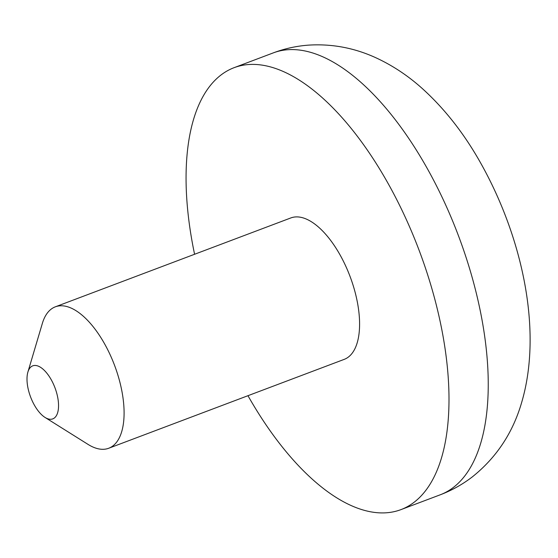 <?xml version="1.0" encoding="UTF-8"?>
<svg xmlns="http://www.w3.org/2000/svg" width="558" height="558" viewBox="0 0 558 558"><rect width="100%" height="100%" fill="white"/><g stroke="black" fill="none" stroke-linecap="round" stroke-linejoin="round"><path stroke-width="0.84" d="M247.961 395.699A236.201 108.58 -110.7 0 0 400.923 509.635A236.201 108.58 -110.7 0 0 416.303 500.491A236.201 108.58 -110.7 0 0 411.985 232.456A236.201 108.58 -110.7 0 0 234.116 67.671A236.201 108.58 -110.7 0 0 218.743 76.823A236.201 108.58 -110.7 0 0 194.582 254.267M30.92 366.934A28.346 13.029 69.3 0 1 56.637 392.86A28.346 13.029 69.3 0 1 45.024 417.426A28.346 13.029 69.3 0 1 27.9 372.046A28.346 13.029 69.3 0 1 30.92 366.934M45.024 417.426L88.031 444.391A75.581 34.749 -110.7 0 0 108.712 448.255A75.581 34.749 -110.7 0 0 113.63 445.326A75.581 34.749 -110.7 0 0 112.249 359.554A75.581 34.749 -110.7 0 0 55.333 306.823A75.581 34.749 -110.7 0 0 50.415 309.753A75.581 34.749 -110.7 0 0 42.359 323.389L27.9 372.046M108.712 448.255L344.209 359.373A75.581 34.749 -110.7 0 0 349.134 356.443A75.581 34.749 -110.7 0 0 347.746 270.672A75.581 34.749 -110.7 0 0 290.83 217.941L55.333 306.823M440.178 494.82C451.785 490.426 462.519 484.435 472.375 476.853C496.676 457.386 513.193 432.297 521.911 401.579C543.248 328.285 521.109 231.598 476.853 156.393C461.396 130.216 443.443 107.806 422.992 89.168C408.693 76.188 393.132 65.788 376.315 57.962C354.825 48.023 332.429 43.733 309.125 45.093C296.814 45.93 284.894 48.525 273.364 52.857A236.201 108.58 69.3 0 1 451.234 217.641A236.201 108.58 69.3 0 1 455.551 485.676A236.201 108.58 69.3 0 1 440.178 494.82L400.923 509.635M273.364 52.857L234.116 67.671"/></g></svg>
